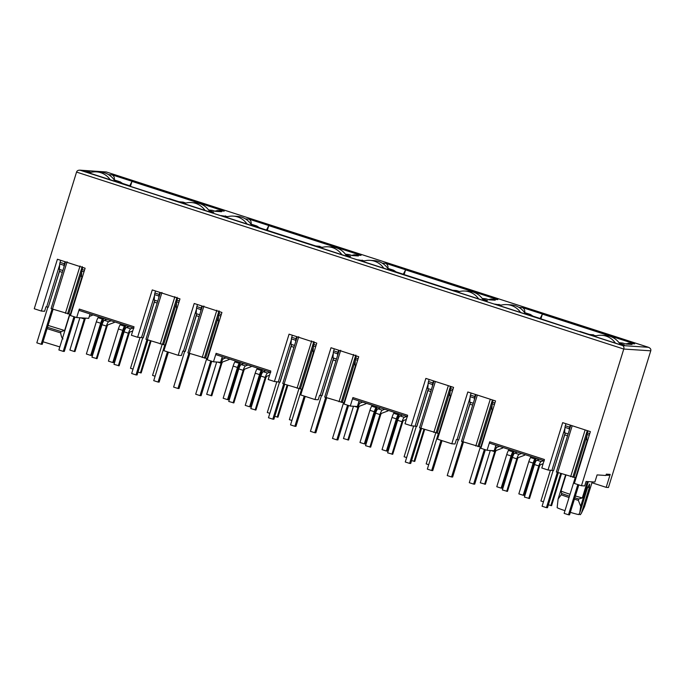 <?xml version="1.0" encoding="UTF-8"?>
<svg xmlns="http://www.w3.org/2000/svg" width="685" height="685" viewBox="0 0 685 685"><rect width="100%" height="100%" fill="white"/><g stroke="black" fill="none" stroke-linecap="round" stroke-linejoin="round"><path stroke-width="1.03" d="M69.664 314.252L64.63 330.521L48.078 325.426M575.4 495.974A14.984 0.822 17.2 0 0 582.301 497.944L587.379 481.564M574.818 497.832A16.389 0.899 17.2 0 0 578.748 498.988L582.301 497.944M592.208 481.88L584.562 506.575L581.454 513.091L589.331 487.634L589.622 484.012L587.61 487.523L579.733 512.971L578.628 514.589A12.176 0.668 -162.8 0 1 570.331 512.354M578.876 514.221L580.349 514.7L581.454 513.091M47.496 327.302L61.068 331.566L64.63 330.521M47.085 328.646L60.657 332.91L61.068 331.566M59.946 269.573L48.267 307.257L60.057 269.607M59.664 264.898L46.683 306.854L48.267 307.257M596.207 335.796L589.442 334.742L619.839 344.572L624.249 344.863L619.446 343.305M615.447 343.151A18.735 18.23 -86.2 0 0 601.755 335.282A18.735 18.23 -86.2 0 0 594.417 336.352L593.852 335.033M501.36 305.116L494.596 304.063L524.993 313.901L529.402 314.184L524.599 312.634M499.553 305.664L498.997 304.354M459.404 291.545L452.639 290.5L483.045 300.33L487.446 300.621L482.642 299.062M457.049 290.791L457.597 292.101M322.601 247.302L315.836 246.257L346.242 256.087L350.643 256.378L345.839 254.82M320.246 246.54L320.794 247.859A18.735 18.23 -86.2 0 1 328.149 246.797L332.225 247.062A18.735 18.23 -86.2 0 1 346.661 256.113M364.557 260.874L357.793 259.82L388.19 269.65L392.599 269.941L387.796 268.392M383.797 268.229A18.735 18.23 -86.2 0 0 370.106 260.36A18.735 18.23 -86.2 0 0 362.759 261.43L362.194 260.112M185.798 203.06L179.033 202.015L209.439 211.845L213.84 212.136L209.036 210.578M205.046 210.423A18.735 18.23 -86.2 0 0 191.346 202.546A18.735 18.23 -86.2 0 0 184.008 203.616L183.443 202.298M227.754 216.631L220.99 215.578L251.386 225.408L255.796 225.699L250.993 224.149M246.994 223.986A18.735 18.23 -86.2 0 0 233.302 216.118A18.735 18.23 -86.2 0 0 225.964 217.188L225.399 215.869M591.943 482.745L606.182 487.352L608.443 487.506L650.75 350.823C651.195 349.299 650.39 348.108 648.327 347.261L106.329 171.969L79.845 170.154L622.639 345.574L648.515 347.312L106.218 171.935M477.051 293.822L477.676 293.189L405.58 269.873L403.311 274.223L396.29 271.945M606.182 487.352L610.189 474.405L606.328 474.148L605.908 475.484L597.097 474.91L594.88 482.052L586.069 481.478L584.682 485.948L581.462 485.733L574.338 483.43L590.376 431.618L562.668 422.654L548.009 470.004L541.801 467.992L544.429 459.507L489.706 441.808L487.078 450.293L494.176 450.764L495.897 445.199M470.073 397.634L457.083 439.582L456.39 439.539L455.003 444L451.783 443.794L437.535 439.188L453.573 387.376L425.864 378.411L411.205 425.753L404.998 423.75L407.626 415.264L352.903 397.565L352.809 398.927L407.532 416.626M606.011 475.159L608.477 475.321L610.189 474.405M540.842 319.099L542.383 314.115L614.479 337.431L613.854 338.065M540.003 318.825L542.383 314.115M489.706 441.808L489.612 443.169L544.335 460.868M196.86 313.85L185.198 351.508L182.784 351.054L181.397 355.515L178.177 355.309L163.929 350.694L179.967 298.883L152.258 289.926L137.608 337.268L131.392 335.265L134.02 326.779L79.297 309.081L79.212 310.442L133.926 328.141M333.663 358.092L322.001 395.759L319.587 395.296L318.2 399.757L314.98 399.552L300.732 394.945L316.77 343.125L289.061 334.169L274.411 381.511L268.195 379.507L270.823 371.022L216.1 353.323L216.015 354.684L270.729 372.383M129.593 186.097L131.974 181.379L130.433 186.371M203.445 205.337L204.07 204.695L131.974 181.379M59.826 346.91L43.018 341.772M60.657 332.91C61.145 336.112 61.933 338.107 63.02 338.904M266.397 230.34L259.487 227.703M340.248 249.58L340.873 248.938L268.777 225.63L266.508 229.98M268.777 225.63L267.236 230.614M405.58 269.873L404.039 274.856M461.502 441.337L480.87 447.134L492.524 409.476M434.007 381.048L419.545 427.774L438.914 433.562L450.576 395.904M565.913 475.193L561.006 491.051L561.649 493.465L561.238 494.801A16.389 0.899 17.2 0 0 569.047 497.498M574.407 499.177A16.389 0.899 17.2 0 0 578.337 500.333L580.7 506.326L588.338 481.623M561.238 494.801L558.112 499.022L557.145 507.636A12.176 0.668 -162.8 0 0 564.971 510.667M579.733 512.971L580.7 506.326M561.649 493.465A16.389 0.899 17.2 0 0 569.466 496.154M578.337 500.333L578.748 498.988M561.006 491.051A14.984 0.822 17.2 0 0 570.04 494.296M581.462 485.733L623.77 349.05C624.215 347.526 623.838 346.362 622.639 345.574M79.297 309.081L76.677 317.566L70.461 315.554L85.12 268.212L57.412 259.247L41.374 311.058L34.25 308.755L76.557 172.081C77.054 170.565 78.415 169.966 80.642 170.282L106.329 171.969M619.094 342.825L622.819 343.065L618.992 342.68M622.819 343.065L625.859 344.05L631.99 344.452L628.95 343.468L625.311 343.87M631.116 344.315L631.99 344.452M628.95 343.468L634.644 343.844L628.102 343.279M634.644 343.844L522.595 307.608C524.616 308.969 525.249 310.904 524.479 313.405M530.387 314.458L524.556 312.565L530.387 314.458L533.187 316.299M530.087 314.364L527.048 314.321M526.448 314.124L538.256 318.26M536.175 317.275L578.38 331.24M580.126 331.489L589.485 334.511M589.853 334.631L593.304 334.802L589.365 334.468M482.291 298.583L486.016 298.823L482.189 298.437M486.016 298.823L489.056 299.807L495.187 300.21L488.739 299.705M495.187 300.21L491.068 299.011L488.508 299.628M492.147 299.225L497.841 299.602L491.299 299.037M497.841 299.602L385.792 263.365C387.813 264.727 388.446 266.662 387.676 269.162M387.761 268.34L393.584 270.215L396.384 272.056M393.284 270.121L390.244 270.078M389.645 269.881L401.453 274.017M399.372 273.032L452.682 290.269M441.577 286.998L443.323 287.246M453.05 290.389L456.501 290.56L452.562 290.226M345.488 254.332L349.213 254.58L345.386 254.195M349.213 254.58L352.253 255.565L358.383 255.967L351.936 255.462M358.383 255.967L354.265 254.769L351.705 255.385M355.344 254.983L361.038 255.359L354.496 254.794M361.038 255.359L248.989 219.123C251.01 220.484 251.643 222.419 250.881 224.92M256.781 225.973L250.95 224.081L256.781 225.973L259.581 227.814M256.481 225.879L253.441 225.836M252.842 225.639L264.65 229.775M262.578 228.79L315.879 246.026M304.774 242.747L306.52 243.004M316.256 246.146L319.698 246.317L315.759 245.975M208.685 210.089L212.41 210.338L208.582 209.952M212.41 210.338L215.45 211.322L221.58 211.725L215.141 211.22M221.58 211.725L217.462 210.526L214.902 211.143M218.541 210.74L224.235 211.117L217.693 210.552M114.078 180.677C114.849 178.177 114.224 176.242 112.186 174.872L108.564 174.641M122.786 183.571L119.978 181.731L116.039 181.397L124.542 184.462L168.493 198.676L179.453 201.904L185.866 203.043M116.638 181.594L116.039 181.397M127.855 185.532L125.775 184.548M167.971 198.504L169.717 198.761M178.956 201.732L183.083 202.143M565.527 475.073L558.112 499.022M570.81 425.291L556.348 472.016L575.717 477.805L587.379 440.147M76.677 317.566L88.716 318.354L90.078 313.953M65.555 261.884L51.092 308.61L70.461 314.406L82.123 276.74M88.588 172.757L89.187 172.8L88.596 171.627L84.186 171.336L114.583 181.165L118.993 181.456L114.19 179.907M46.683 306.854L45.981 306.803L44.593 311.273L41.374 311.058M183.443 203.436L184.034 203.471M216.1 353.323L213.472 361.808L220.57 362.271L222.291 356.714M176.576 302.71L163.587 344.666L145.939 339.289L160.401 292.555M202.358 306.126L187.895 352.852L207.264 358.649L218.926 320.982M213.472 361.808L207.264 359.796L221.923 312.454L194.215 303.489L178.177 355.309M225.391 216.999L225.99 217.042M320.246 247.679L320.837 247.722M352.903 397.565L350.275 406.051L357.373 406.513L359.094 400.956M298.754 336.712L284.104 384.054L282.742 383.531L297.204 336.797M284.104 384.054L300.39 388.909L313.379 346.952M339.161 350.369L324.699 397.094L344.067 402.891L355.72 365.233M350.275 406.051L344.067 404.047L358.726 356.697L331.018 347.74L314.98 399.552M487.078 450.293L480.87 448.29L495.529 400.939L467.821 391.983L451.783 443.794M362.194 261.25L362.793 261.285M457.049 291.921L457.64 291.964M450.456 395.87L438.785 433.554M411.205 425.753L416.857 426.43L428.51 388.772M416.728 426.421L428.39 388.729M415.136 426.019L428.116 384.062M498.997 305.493L499.596 305.527M457.083 439.582L458.676 439.993L470.347 402.3M458.676 439.993L470.467 402.335M492.404 409.433L480.742 447.125M593.844 336.164L594.443 336.207M68.74 313.987L81.729 272.039M90.951 172.389L88.596 171.627M137.608 337.268L141.53 337.525L154.519 295.577M163.587 344.666L165.308 345.077L176.97 307.419M141.53 337.525L143.251 337.945L154.904 300.287M205.543 358.229L218.532 316.282M183.477 351.097L196.467 309.14M300.39 388.909L302.111 389.32L313.773 351.662M274.411 381.511L280.054 382.187L291.707 344.529M342.346 402.472L355.335 360.524M320.28 395.339L333.27 353.392M278.333 381.768L291.313 339.82M437.193 433.151L450.182 391.195M479.149 446.714L492.138 404.767M548.009 470.004L553.531 470.663L565.193 432.971M553.531 470.663L565.313 433.014M551.939 470.261L564.919 428.305M587.259 440.112L575.588 477.796M573.996 477.394L586.985 435.437M70.332 314.398L82.003 276.706M143.114 337.936L154.793 300.244M176.858 307.385L165.179 345.069M185.07 351.499L196.741 313.816M207.135 358.64L218.806 320.948M279.917 382.179L291.596 344.486M313.653 351.628L301.982 389.311M321.873 395.75L333.544 358.058M343.938 402.883L355.609 365.191M499.519 446.372L497.019 447.314A4.684 1.045 107.9 0 0 494.698 451.68L491.248 450.567M503.132 447.545A5.249 1.173 107.9 0 1 502.507 448.11L496.12 450.507L495.469 451.732L485.4 484.261L480.288 482.805L490.28 450.507M484.629 484.209L494.698 451.68M561.469 473.755L551.588 505.667L548.385 504.828M550.817 505.616L560.75 473.523M514.298 451.15L512.628 454.129A2.808 0.625 -72.1 0 0 511.858 456.013L501.891 488.182L501.12 488.131L496.779 486.727L506.737 454.557A6.182 1.379 -72.1 0 1 508.441 450.413L508.989 449.437M513.33 450.841L512.782 451.817A6.182 1.379 107.9 0 0 511.078 455.962L501.12 488.131M550.449 470.158L540.902 501L543.445 501.822M521.576 453.504L519.076 454.446L514.735 453.042A4.684 1.045 107.9 0 0 512.414 457.417L502.345 489.938L507.465 491.393L517.535 458.873L518.185 457.649L524.573 455.242A5.249 1.173 107.9 0 0 525.198 454.677M506.694 491.342L516.755 458.822L512.414 457.417M519.076 454.446A4.684 1.045 107.9 0 0 516.755 458.822M514.735 453.042L517.235 452.1M543.128 463.694L540.242 464.781L539.592 466.005L529.531 498.526L524.41 497.07L534.48 464.55A4.684 1.045 107.9 0 1 536.8 460.174L539.3 459.241M528.751 498.474L538.821 465.954L534.48 464.55M543.642 460.645L541.141 461.579A4.684 1.045 107.9 0 0 538.821 465.954M536.355 458.282L534.694 461.262A2.808 0.625 -72.1 0 0 533.915 463.146L523.956 495.323L523.186 495.272L518.836 493.868L528.803 461.69A6.182 1.379 -72.1 0 1 530.507 457.546L531.055 456.57M535.396 457.974L534.848 458.959A6.182 1.379 107.9 0 0 533.144 463.094L523.186 495.272M578.834 484.877L569.552 514.846L568.481 514.778L577.832 484.56M575.169 477.719L564.14 513.373L568.481 514.778M553.112 470.586L542.075 506.241L546.416 507.645L557.325 472.41M569.218 430.445L569.329 428.759A2.338 0.522 -72.1 0 1 569.663 427.166L565.322 425.762A2.338 0.522 107.9 0 0 564.988 427.354L564.62 432.792L568.139 433.922M588.013 430.848L587.379 432.894A2.338 0.522 107.9 0 0 587.045 434.487L586.677 439.924L587.704 440.249M565.322 425.762L565.956 423.715M570.297 425.12L569.663 427.166M558.318 472.736L547.495 507.713L546.416 507.645M620.267 344.598A18.735 18.23 -86.2 0 0 605.831 335.547L601.755 335.282M520.6 312.48A18.735 18.23 -86.2 0 0 506.909 304.602A18.735 18.23 -86.2 0 0 499.562 305.673M485.365 449.737L474.705 484.175L473.626 484.098L484.363 449.42M480.322 447.048L469.285 482.694L473.626 484.098M458.256 439.907L447.228 475.561L451.569 476.965L462.469 441.739M474.362 399.766L474.482 398.079A2.338 0.522 -72.1 0 1 474.808 396.495L470.467 395.091A2.338 0.522 107.9 0 0 470.133 396.675L469.764 402.112L473.284 403.251M493.166 400.177L492.532 402.223A2.338 0.522 107.9 0 0 492.198 403.816L491.83 409.245L492.849 409.579M470.467 395.091L471.1 393.044M475.441 394.449L474.808 396.495M463.471 442.065L452.639 477.034L451.569 476.965M525.421 313.927A18.735 18.23 -86.2 0 0 510.984 304.868L506.909 304.602M348.562 405.494L337.902 439.933L336.823 439.856L347.56 405.177M343.519 402.806L332.482 438.451L336.823 439.856M321.462 395.665L310.425 431.319L314.766 432.723L325.666 397.497M337.559 355.524L337.679 353.837A2.338 0.522 -72.1 0 1 338.005 352.253L333.663 350.848A2.338 0.522 107.9 0 0 333.338 352.433L332.97 357.87L336.489 359.008M356.363 355.935L355.729 357.981A2.338 0.522 107.9 0 0 355.395 359.574L355.027 365.002L356.046 365.336M333.663 350.848L334.297 348.802M338.638 350.206L338.005 352.253M326.668 397.822L315.836 432.792L314.766 432.723M388.618 269.684A18.735 18.23 -86.2 0 0 374.181 260.625L370.106 260.36M211.759 361.252L201.099 395.69L200.029 395.613L210.757 360.926M206.716 358.555L195.679 394.209L200.029 395.613M184.659 351.422L173.622 387.076L177.963 388.481L188.872 353.255M200.756 311.281L200.876 309.594A2.338 0.522 -72.1 0 1 201.21 308.01L196.86 306.597A2.338 0.522 107.9 0 0 196.535 308.19L196.167 313.627L199.686 314.766M219.56 311.692L218.926 313.739A2.338 0.522 107.9 0 0 218.592 315.323L218.224 320.76L219.251 321.094M196.86 306.597L197.494 304.551M201.844 305.955L201.21 308.01M189.865 353.58L179.033 388.549L177.963 388.481M251.815 225.442A18.735 18.23 -86.2 0 0 237.378 216.383L233.302 216.118M110.191 179.744A18.735 18.23 -86.2 0 0 96.499 171.875A18.735 18.23 -86.2 0 0 89.161 172.945M74.956 317.009L64.296 351.439L63.225 351.371L73.963 316.684M69.913 314.312L58.876 349.966L63.225 351.371M47.856 307.18L36.819 342.834L41.16 344.238L52.069 309.012M63.962 267.039L64.073 265.352A2.338 0.522 -72.1 0 1 64.407 263.759L60.057 262.355A2.338 0.522 107.9 0 0 59.732 263.948L59.364 269.385L62.883 270.524M82.757 267.45L82.123 269.496A2.338 0.522 107.9 0 0 81.789 271.08L81.421 276.517L82.448 276.851M60.057 262.355L60.691 260.309M65.041 261.713L64.407 263.759M53.062 309.329L42.239 344.307L41.16 344.238M115.011 181.2A18.735 18.23 -86.2 0 0 100.575 172.14L96.499 171.875M442.03 440.635L432.749 470.604L431.678 470.535L441.029 440.318M438.366 433.477L427.337 469.131L431.678 470.535M416.309 426.344L405.272 461.998L409.613 463.403L420.522 428.168M432.415 386.203L432.526 384.516A2.338 0.522 -72.1 0 1 432.86 382.924L428.519 381.519A2.338 0.522 107.9 0 0 428.185 383.112L427.817 388.541L431.336 389.679M451.209 386.605L450.576 388.652A2.338 0.522 107.9 0 0 450.242 390.244L449.874 395.682L450.901 396.007M428.519 381.519L429.152 379.473M433.494 380.877L432.86 382.924M478.644 298.908A18.735 18.23 -86.2 0 0 464.952 291.039A18.735 18.23 -86.2 0 0 457.614 292.11M421.515 428.493L410.692 463.471L409.613 463.403M483.464 300.355A18.735 18.23 -86.2 0 0 469.028 291.305L464.952 291.039M305.227 396.392L295.946 426.361L294.875 426.293L304.226 396.076M301.571 389.234L290.534 424.888L294.875 426.293M279.506 382.102L268.469 417.747L272.81 419.16L283.718 383.925M295.612 341.961L295.723 340.274A2.338 0.522 -72.1 0 1 296.057 338.681L291.716 337.277A2.338 0.522 107.9 0 0 291.382 338.869L291.014 344.298L294.533 345.437M314.406 342.363L313.773 344.409A2.338 0.522 107.9 0 0 313.447 346.002L313.079 351.439L314.098 351.765M291.716 337.277L292.349 335.23M296.691 336.635L296.057 338.681M341.841 254.666A18.735 18.23 -86.2 0 0 328.149 246.797M284.712 384.251L273.889 419.229L272.81 419.16M168.424 352.15L159.143 382.119L158.072 382.05L167.423 351.833M164.768 344.992L153.731 380.646L158.072 382.05M142.703 337.859L131.666 373.505L136.007 374.909L146.915 339.683M158.809 297.71L158.92 296.031A2.338 0.522 -72.1 0 1 159.254 294.439L154.913 293.034A2.338 0.522 107.9 0 0 154.579 294.627L154.211 300.056L157.73 301.195M177.603 298.121L176.97 300.167A2.338 0.522 107.9 0 0 176.644 301.76L176.276 307.197L177.295 307.522M154.913 293.034L155.546 290.988M159.888 292.392L159.254 294.439M147.909 340.008L137.086 374.986L136.007 374.909M209.858 211.87A18.735 18.23 -86.2 0 0 195.422 202.82L191.346 202.546M362.716 402.129L360.216 403.071A4.684 1.045 107.9 0 0 357.895 407.438L354.445 406.325M366.338 403.302A5.249 1.173 107.9 0 1 365.704 403.867L359.317 406.265L358.666 407.489L348.596 440.018L343.485 438.563L353.477 406.265M347.826 439.967L357.895 407.438M435.72 433.023L426.164 463.891L428.699 464.713M424.666 429.512L414.785 461.425L411.582 460.585M414.014 461.373L423.946 429.281M377.495 406.907L375.825 409.887A2.808 0.625 -72.1 0 0 375.055 411.771L365.096 443.94L364.317 443.889L359.976 442.484L369.934 410.315A6.182 1.379 -72.1 0 1 371.638 406.171L372.186 405.195M376.527 406.599L375.979 407.575A6.182 1.379 107.9 0 0 374.275 411.719L364.317 443.889M413.646 425.916L404.099 456.758L406.642 457.58M384.773 409.262L382.273 410.204L377.932 408.799A4.684 1.045 107.9 0 0 375.611 413.175L365.542 445.695L370.662 447.151L380.732 414.622L381.382 413.397L387.77 411A5.249 1.173 107.9 0 0 388.395 410.435M369.891 447.099L379.952 414.579L375.611 413.175M382.273 410.204A4.684 1.045 107.9 0 0 379.952 414.579M377.932 408.799L380.432 407.858M406.325 419.451L403.439 420.539L402.789 421.763L392.728 454.283L387.607 452.828L397.677 420.307A4.684 1.045 107.9 0 1 399.997 415.932L402.497 414.99M391.948 454.232L402.018 421.712L397.677 420.307M406.839 416.403L404.338 417.336A4.684 1.045 107.9 0 0 402.018 421.712M399.552 414.04L397.891 417.019A2.808 0.625 -72.1 0 0 397.112 418.903L387.153 451.072L386.383 451.03L382.042 449.625L392 417.448A6.182 1.379 -72.1 0 1 393.704 413.303L394.252 412.327M398.593 413.731L398.045 414.708A6.182 1.379 107.9 0 0 396.341 418.852L386.383 451.03M225.913 357.887L223.413 358.82A4.684 1.045 107.9 0 0 221.092 363.196L217.642 362.082M229.535 359.06A5.249 1.173 107.9 0 1 228.901 359.625L222.514 362.022L221.863 363.247L211.802 395.776L206.682 394.32L216.683 362.022M211.023 395.724L221.092 363.196M298.917 388.772L289.361 419.648L291.896 420.47M287.863 385.27L277.982 417.174L274.779 416.343M277.211 417.131L287.143 385.038M240.692 362.665L239.022 365.644A2.808 0.625 -72.1 0 0 238.252 367.528L228.293 399.697L227.514 399.646L223.173 398.242L233.131 366.073A6.182 1.379 -72.1 0 1 234.835 361.928L235.383 360.952M239.724 362.356L239.185 363.333A6.182 1.379 107.9 0 0 237.472 367.477L227.514 399.646M276.843 381.673L267.296 412.516L269.839 413.338M247.979 365.019L245.47 365.961L241.129 364.557A4.684 1.045 107.9 0 0 238.808 368.924L228.747 401.453L233.859 402.908L243.928 370.38L244.579 369.155L250.967 366.758A5.249 1.173 107.9 0 0 251.592 366.192M233.088 402.857L243.158 370.328L238.808 368.924M245.47 365.961A4.684 1.045 107.9 0 0 243.158 370.328M241.129 364.557L243.629 363.615M269.53 375.209L266.636 376.296L265.994 377.521L255.925 410.041L250.804 408.585L260.874 376.065A4.684 1.045 107.9 0 1 263.194 371.69L265.694 370.748M255.145 409.99L265.215 377.469L260.874 376.065M270.036 372.152L267.535 373.094A4.684 1.045 107.9 0 0 265.215 377.469M262.749 369.797L261.088 372.777A2.808 0.625 -72.1 0 0 260.309 374.661L250.35 406.83L249.58 406.779L245.239 405.374L255.197 373.205A6.182 1.379 -72.1 0 1 256.901 369.061L257.449 368.085M261.79 369.489L261.242 370.465A6.182 1.379 107.9 0 0 259.538 374.609L249.58 406.779M84.58 318.088A4.684 1.045 107.9 0 0 84.289 318.953L80.839 317.84M85.419 318.14L74.999 351.525L74.22 351.482L69.879 350.069L79.88 317.772M74.22 351.482L84.289 318.953M92.732 314.809A5.249 1.173 107.9 0 1 92.098 315.383L89.307 316.427M162.114 344.529L152.558 375.406L155.093 376.228M151.06 341.027L141.178 372.931L137.976 372.101M140.408 372.88L150.34 340.796M103.889 318.422L102.219 321.402A2.808 0.625 -72.1 0 0 101.448 323.286L91.49 355.455L90.711 355.404L86.37 353.999L96.328 321.83A6.182 1.379 -72.1 0 1 98.032 317.686L98.58 316.71M102.93 318.114L102.382 319.09A6.182 1.379 107.9 0 0 100.669 323.234L90.711 355.404M140.04 337.431L130.493 368.273L133.036 369.095M111.175 320.777L108.675 321.719L104.325 320.315A4.684 1.045 107.9 0 0 102.005 324.681L91.944 357.21L97.056 358.666L107.125 326.137L107.776 324.913L114.164 322.515A5.249 1.173 107.9 0 0 114.789 321.95M96.285 358.615L106.355 326.086L102.005 324.681M108.675 321.719A4.684 1.045 107.9 0 0 106.355 326.086M104.325 320.315L106.826 319.373M132.727 330.966L129.833 332.054L129.191 333.278L119.121 365.799L114.001 364.343L124.071 331.823A4.684 1.045 107.9 0 1 126.391 327.447L128.891 326.505M118.342 365.747L128.412 333.227L124.071 331.823M133.232 327.909L130.732 328.851A4.684 1.045 107.9 0 0 128.412 333.227M125.946 325.555L124.285 328.535A2.808 0.625 -72.1 0 0 123.505 330.418L113.547 362.588L112.777 362.536L108.435 361.132L118.394 328.963A6.182 1.379 -72.1 0 1 120.098 324.818L120.646 323.842M124.987 325.247L124.439 326.223A6.182 1.379 107.9 0 0 122.735 330.367L112.777 362.536M540.114 318.465L533.093 316.187M129.713 185.729L122.692 183.46M475.801 446.046L490.289 399.244M462.854 441.868L477.342 395.057M435.395 381.494L420.907 428.296M448.332 385.681L433.845 432.483M589.331 487.634L587.747 487.121M76.557 172.081L623.77 349.05L650.75 350.823M522.595 307.608L518.965 307.368M385.792 263.365L382.161 263.126M456.69 290.628L459.472 291.527M248.989 219.123L245.358 218.883M224.235 211.117L112.186 174.872M570.648 476.726L585.136 429.923M557.71 472.539L572.198 425.736M52.445 309.132L67.104 261.79M65.392 313.319L80.051 265.977M67.558 313.91L82.217 266.568M147.301 339.811L161.951 292.461M160.239 343.998L174.898 296.648M162.405 344.589L177.064 297.239M203.907 306.032L189.248 353.374M216.854 310.219L202.195 357.561M219.02 310.81L204.361 358.152M311.701 340.89L297.042 388.241M313.867 341.481L299.208 388.832M326.051 397.625L340.71 350.275M338.998 401.804L353.648 354.462M341.164 402.395L355.823 355.053M450.473 386.366L436.011 433.074M477.967 446.637L492.421 399.937M572.814 477.317L587.276 430.608M497.019 447.314L495.401 446.791M511.078 455.962L506.737 454.557M512.782 451.817L508.441 450.413M541.141 461.579L536.8 460.174M533.144 463.094L528.803 461.69M534.848 458.959L530.507 457.546M564.74 434.864L567.565 435.78M564.988 427.354L569.329 428.759M587.045 434.487L589.263 435.206M587.379 432.894L589.742 433.665M469.893 404.184L472.719 405.1M470.133 396.675L474.482 398.079M492.198 403.816L494.416 404.527M492.532 402.223L494.895 402.985M333.09 359.942L335.915 360.858M333.338 352.433L337.679 353.837M355.395 359.574L357.613 360.284M355.729 357.981L358.092 358.743M196.287 315.699L199.112 316.616M196.535 308.19L200.876 309.594M218.592 315.323L220.81 316.042M218.926 313.739L221.289 314.501M59.484 271.457L62.309 272.373M59.732 263.948L64.073 265.352M81.789 271.08L84.007 271.799M82.123 269.496L84.486 270.258M427.937 390.621L430.762 391.537M428.185 383.112L432.526 384.516M450.242 390.244L452.46 390.964M450.576 388.652L452.939 389.423M291.134 346.379L293.959 347.286M291.382 338.869L295.723 340.274M313.447 346.002L315.657 346.721M313.773 344.409L316.136 345.18M154.331 302.136L157.156 303.044M154.579 294.627L158.92 296.031M176.644 301.76L178.853 302.479M176.97 300.167L179.333 300.929M360.216 403.071L358.606 402.549M374.275 411.719L369.934 410.315M375.979 407.575L371.638 406.171M404.338 417.336L399.997 415.932M396.341 418.852L392 417.448M398.045 414.708L393.704 413.303M223.413 358.82L221.803 358.306M237.472 367.477L233.131 366.073M239.185 363.333L234.835 361.928M267.535 373.094L263.194 371.69M259.538 374.609L255.197 373.205M261.242 370.465L256.901 369.061M100.669 323.234L96.328 321.83M102.382 319.09L98.032 317.686M130.732 328.851L126.391 327.447M122.735 330.367L118.394 328.963M124.439 326.223L120.098 324.818M631.339 344.332L625.542 343.947M536.483 317.36L526.756 314.218M589.674 334.563L579.938 331.42M393.584 270.215L387.753 268.323M399.68 273.118L389.953 269.976M452.871 290.32L443.144 287.178M459.489 291.527L456.501 290.56M262.877 228.876L253.15 225.733M316.068 246.078L306.341 242.935M126.074 184.633L116.347 181.491M179.264 201.835L169.537 198.693M185.883 203.043L182.895 202.075M475.964 394.611L461.493 441.337"/></g></svg>
